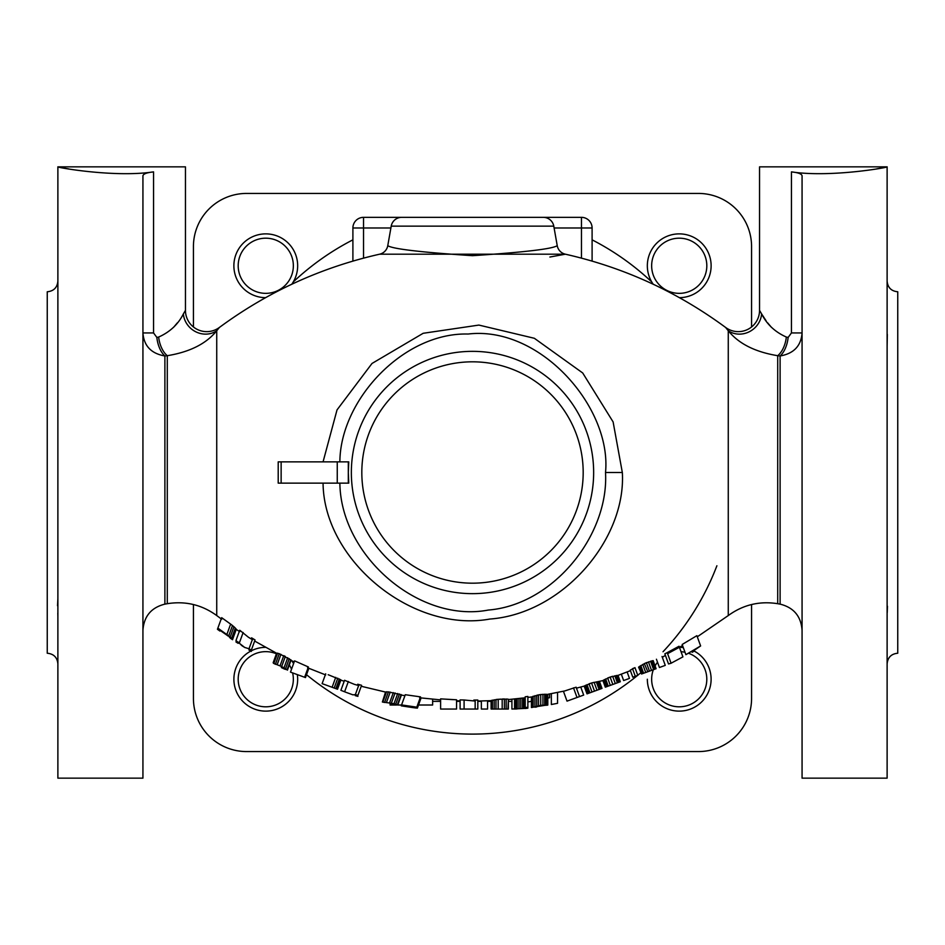 <?xml version="1.0" encoding="UTF-8"?>
<svg xmlns="http://www.w3.org/2000/svg" width="945" height="945" viewBox="0 0 945 945"><rect width="100%" height="100%" fill="white"/><g stroke="black" fill="none" stroke-linecap="round" stroke-linejoin="round"><path stroke-width="1.42" d="M47.25 549.577L47.25 395.423M897.75 549.577L897.75 395.423M887.119 281.137C887.745 287.599 891.289 291.143 897.75 291.769L897.75 653.231C891.289 653.857 887.745 657.401 887.119 663.862M766.111 320.816L761.623 313.905A21.262 19.573 142 0 1 749.302 331.742A21.262 19.573 142 0 1 728.264 330.738C738.636 343.673 755.114 351.989 777.711 355.698L777.711 603.701C759.591 600.819 743.101 604.765 728.264 615.561L728.264 330.738L725.63 327.466A21.262 21.262 -41.7 0 0 759.544 310.385L759.544 166.852L887.119 166.852C889.351 167.253 830.82 177.814 791.437 171.884C798.23 172.592 801.773 173.927 802.069 175.864L802.069 778.148L887.119 778.148L887.119 166.852M880.185 168.222L876.783 168.836M759.544 310.385L761.623 313.905C766.808 324.289 775.054 332.002 786.346 337.058A21.262 12.214 99.4 0 1 777.711 355.698L780.109 355.97A21.262 11.635 98.4 0 0 788.142 337.436L786.346 337.058L788.142 337.436L791.437 332.947L791.437 171.884M771.498 327.395L767.624 322.836M323.06 483.131C323.792 560.55 412.398 633.091 489.782 619.058C562.83 613.73 626.334 539.134 622.33 472.5L613.116 421.931L582.699 372.968L534.35 338.286L478.891 325.08L423.171 333.29L372.011 363.459L337.022 409.906L323.06 461.869M185.456 310.385L185.456 166.852L57.881 166.852L57.881 778.148L142.931 778.148L142.931 175.864C143.227 173.927 146.77 172.592 153.562 171.884L153.562 332.947L142.931 332.947C143.912 345.917 151.224 353.595 164.891 355.97L167.289 355.698L167.289 603.701C185.409 600.819 201.899 604.765 216.736 615.561L216.736 330.738L219.37 327.466A21.262 21.262 -137.1 0 1 185.456 310.385L183.377 313.905C178.192 324.289 169.958 332.002 158.654 337.058L156.858 337.436L158.654 337.058A21.262 12.214 80.6 0 0 167.289 355.698C189.886 351.989 206.364 343.673 216.736 330.738A21.262 19.573 38 0 1 195.698 331.742A21.262 19.573 38 0 1 183.377 313.905M219.37 327.466C267.683 291.863 321.099 267.435 379.63 254.193L565.37 254.193L549.895 257.028M387.769 245.665C392.47 248.925 420.714 252.268 472.512 255.682C524.321 252.256 552.553 248.925 557.231 245.665L553.782 226.138A10.631 10.631 0 0 0 543.316 217.35L401.684 217.35A10.631 10.631 0 0 0 391.218 226.138L387.769 245.665A10.631 10.631 -34.9 0 1 379.63 254.193M348.315 461.869L348.315 472.5L348.764 461.869L278.208 461.869L278.208 483.131L348.764 483.131L348.315 472.5L348.315 483.131M339.869 483.131C340.696 555.849 419.072 623.334 488.27 610.057C553.581 604.812 609.064 534.964 605.521 472.5C611.887 407.413 540.103 325.493 468.106 334.034C403.409 332.25 340.224 399.959 339.869 461.869M325.694 673.809L322.115 683.637L337.519 689.236L340.921 679.892L328.187 674.718M354.257 684.298L344.547 680.282L340.897 690.322L345.953 692.307L340.897 690.322M361.581 685.29L359.005 684.582L355.344 694.646L357.919 695.355L361.581 685.29L357.73 684.227M397.786 704.982L401.483 694.811L388.407 691.894L386.044 691.894L382.371 702.005L394.018 703.682L397.786 704.982L394.608 704.686M416.792 707.167L420.525 696.878L405.287 694.717L401.578 704.923L416.792 707.167L403.468 706.187L417.383 708.136L421.08 697.953M226.859 634.508L230.639 624.113L221.673 617.676L217.445 629.287L217.858 628.141L228.714 635.89L232.494 625.519L230.639 624.113L233.935 626.736L235.329 628.082L233.935 626.736L230.167 637.084L232.553 639.576L236.297 629.299L235.329 628.082L236.002 628.827L232.246 639.127M222.76 618.467L229.659 623.416M248.381 637.214L240.148 630.551M255.055 639.93L252.74 638.525L249.007 648.766L251.335 650.16L255.055 639.93L253.319 638.879M251.583 637.828L252.587 638.442M287.434 670.135L291.084 660.094L279.271 653.692L277.109 653.172L273.436 663.26L281.669 666.544L287.103 669.745L284.539 669.095M284.102 655.83L285.343 656.444L281.669 666.544M308.389 666.969L294.58 660.862L290.481 672.119L304.633 677.27L308.389 666.969M440.606 698.875L440.606 709.045L456.553 709.045L456.553 699.784L440.606 698.875L452.998 699.631M527.865 707.214L527.865 696.441L525.207 696.784L525.207 707.545L527.865 707.214L527.865 708.171L525.207 708.502L525.207 707.545M537.611 695.047L541.154 694.48M546.47 705.1L546.47 694.303L540.717 694.551L532.744 696.5L532.744 707.25L540.717 705.36L546.47 705.1L532.744 707.25M464.089 699.997L460.097 699.902L460.097 709.045L464.089 709.045L464.089 699.997L475.158 701.06M473.835 700.08L477.816 700.044L475.158 700.068L475.158 709.045L464.089 709.045M499.574 699.217L500.803 699.135M507.937 709.045L508.375 699.312L508.375 709.045L495.983 709.045L495.983 699.513L498.192 699.3L491.105 700.564L491.105 709.045L491.554 700.363M507.937 699.099L498.192 699.3L498.192 709.045M502.185 709.045L502.185 699.04L504.394 698.957L504.394 709.045M580.762 687.062L583.679 695.071L579.521 696.583L576.107 687.204L564.803 690.937M587.424 693.713L584.187 686.105L591.546 682.999L589.007 683.826L592.007 692.047L587.01 693.866L584.187 686.105L576.403 688.184M599.52 681.617L602 688.409L597.004 690.228L594.121 682.325L591.546 682.999L602.898 680.589M605.745 687.039L602.898 680.542L610.127 677.081L607.647 678.026L610.316 685.373L605.32 687.192L602.898 680.542M615.313 683.554L612.667 676.289L610.127 677.081L617.995 675.368L620.31 681.747L610.316 685.373M632.524 668.67L634.981 667.654L630.244 670.17L632.796 677.199L635.3 676.289L632.524 668.67M653.16 660.626L656.114 668.717L652.723 660.709L644.762 663.437L638.938 666.875L641.537 674.009L638.572 667.146M646.782 662.528L644.36 663.614L647.786 671.741L641.537 674.009M670.903 662.74L667.217 652.617L664.843 653.845L668.517 663.957L671.092 663.26L668.517 663.957M667.217 652.617L679.042 646.25M700.623 645.943L696.878 635.678L682.172 644.478L685.881 654.661L700.623 645.943L694.587 650.089M355.344 694.646L352.934 694.847L345.953 692.307M337.105 689.082L340.554 679.609M332.108 687.263L335.711 677.364M334.187 688.031L337.778 678.167M335.853 688.633L339.373 678.947M384.686 702.466L382.371 702.005M385.513 692.083L382.465 701.745M412.41 707.545L401.282 705.844L401.578 704.923L401.318 705.62M415.304 707.344L416.662 707.521M228.714 635.89L230.167 637.084M228.17 636.103L226.682 635.005L228.17 636.103M229.954 637.662L229.257 637.001L229.954 637.662M219.913 630.268L226.682 635.005L219.913 630.268M241.979 645.754L238.246 642.08M239.711 630.268L235.955 640.592L244.684 647.431L249.007 648.766M275.538 664.311L273.436 663.26M511.918 699.241L511.918 709.045L525.207 708.407M536.725 706.943L534.953 707.203M531.409 696.973L531.409 707.51L532.744 707.332M545.147 705.336L547.805 705.053L547.805 694.351M551.348 693.701L551.348 704.509L557.55 703.316L557.55 692.484M670.962 663.284L682.916 656.87L679.431 647.325A31.894 31.894 0 0 1 683.306 647.597M692.118 651.07L685.881 654.661M344.701 691.516L348.362 681.475M397.408 704.71L401.117 694.54M395.731 704.143L399.428 693.973M394.018 703.682L397.715 693.512M391.395 703.115L395.093 692.945M389.635 702.773L393.333 692.614M386.529 702.241L390.214 692.094M384.721 702.029L388.407 691.894M382.879 701.899L386.552 691.787M308.838 668.316L305.471 677.577L304.633 677.27M231.572 638.395L235.329 628.082M239.392 642.813L243.148 632.512M273.164 662.717L276.601 653.267M287.103 669.745L290.765 659.681M285.591 668.717L289.253 658.641M284.043 667.796L287.717 657.708M280.063 665.764L283.748 655.653M277.251 664.453L280.925 654.342M275.597 663.792L279.271 653.692M273.908 663.248L277.582 653.16M477.816 700.044L477.816 709.045L475.158 709.045M487.561 700.8L487.561 709.045L481.359 709.045L481.359 700.977M495.983 709.045L491.554 709.045M492.439 709.045L492.439 700.115M494.211 709.045L494.211 699.761M506.166 709.045L506.166 698.981M524.77 708.325L524.77 697.847M523.884 708.301L523.884 697.953M522.55 708.348L522.55 698.119M520.778 708.49L520.778 698.32M519.006 708.679L519.006 698.52M517.234 708.927L517.234 698.709M516.112 709.093L515.923 698.851M515.025 709.045L515.025 698.946M514.576 709.045L514.576 698.981M546.033 705.029L546.033 694.221M544.698 705.017L544.698 694.197M542.926 705.088L542.926 694.268M540.717 705.36L540.717 694.551M538.496 705.714L538.496 694.906M536.725 706.057L536.725 695.26M534.953 706.47L534.953 695.685M533.181 706.978L533.181 696.217M546.919 705.277L546.919 694.504M579.521 696.583L567.024 701.131L563.456 691.303M597.004 690.228L592.007 692.047M627.126 671.966L629.464 678.404L623.641 680.53L621.326 674.175M634.981 667.654L637.792 675.38L635.3 676.289M655.688 668.859L647.786 671.741M662.032 656.491L665.268 665.374L659.433 667.501L656.432 659.232M577.017 697.493L573.509 687.854M587.837 693.559L584.955 685.633M588.676 693.252L585.735 685.196M589.928 692.803L586.951 684.653M594.499 691.138L591.546 682.999M599.083 689.472L596.33 681.9M600.335 689.011L597.665 681.699M601.162 688.716L598.587 681.64M601.575 688.562L599.059 681.628M606.158 686.897L603.666 680.034M606.985 686.59L604.434 679.549M608.237 686.129L605.627 678.947M612.821 684.464L610.127 677.081M617.392 682.798L614.841 675.781M618.644 682.349L616.164 675.521M619.483 682.042L617.073 675.427M619.896 681.888L617.534 675.391M642.376 673.714L639.659 666.26M643.616 673.253L640.816 665.54M645.707 672.497L642.765 664.418M649.451 671.139L646.38 662.717M651.53 670.383L648.435 661.878M653.609 669.615L650.538 661.181M654.861 669.166L651.826 660.827M887.32 334.388L887.119 346.449L887.119 328.482M887.119 598.551L887.119 616.518M887.225 612.596L887.449 606.217M777.711 603.701L780.109 604.127L780.109 355.97C793.776 353.595 801.088 345.917 802.069 332.947L791.437 332.947M592.102 261.092L592.102 227.981A10.631 10.631 0 0 0 581.47 217.35A10.631 10.631 0 0 1 592.102 227.981L581.47 227.981L581.47 217.35L363.53 217.35A10.631 10.631 0 0 0 352.898 227.981A10.631 10.631 0 0 1 363.53 217.35L363.53 227.981L352.898 227.981L352.898 261.092M751.57 246.586L751.57 326.982L751.57 246.586A53.156 53.156 0 0 0 698.414 193.43L246.586 193.43A53.156 53.156 0 0 0 193.43 246.586L193.43 326.982L193.43 246.586M751.57 604.54L751.57 698.414L751.57 604.54M698.414 751.57L246.586 751.57L698.414 751.57A53.156 53.156 0 0 0 751.57 698.414M193.43 698.414L193.43 604.54L193.43 698.414A53.156 53.156 0 0 0 246.586 751.57M246.586 193.43L698.414 193.43M167.289 355.698L166.273 355.816M177.412 322.788L173.514 327.383M167.289 603.701L164.891 604.127L164.891 355.97A21.262 11.635 81.6 0 1 156.858 337.436L153.562 332.947M68.749 168.931L64.697 168.198M57.881 328.482L57.881 346.449M57.881 281.137C57.255 287.599 53.711 291.143 47.25 291.769L47.25 653.231C53.711 653.857 57.255 657.401 57.881 663.862M57.881 616.518L57.799 613.151M57.539 605.733L57.881 598.551M57.881 166.852C55.649 167.253 114.18 177.814 153.562 171.884M418.517 705.005L432.633 705.005L432.633 699.194M511.918 701.367L508.375 701.367M491.105 701.367L487.561 701.367M481.359 701.367L477.816 701.367M460.097 701.367L456.553 701.367M440.606 701.367L432.633 701.367M547.805 698.083L549.577 697.741L549.577 694.032M531.409 701.284L527.865 701.981M396.569 705.005L390.108 705.005L390.108 703.836M401.542 705.005L397.774 705.005M297.332 674.612A31.894 31.894 0 0 1 265.769 711.124A31.894 31.894 0 0 1 250.768 651.093M251.051 650.94A31.894 31.894 0 0 1 265.58 647.337M291.769 660.756A31.894 31.894 0 0 1 293.576 663.614M647.337 679.231A31.894 31.894 0 0 0 679.231 711.124A31.894 31.894 0 0 0 694.232 651.093M291.769 284.244A31.894 31.894 0 0 0 265.769 233.876A31.894 31.894 0 0 0 233.876 265.769A31.894 31.894 0 0 0 265.58 297.663M653.231 284.244A31.894 31.894 0 0 1 679.231 233.876A31.894 31.894 0 0 1 711.124 265.769A31.894 31.894 0 0 1 679.42 297.663M265.769 651.648A27.582 27.582 0 0 1 276.412 653.786A27.582 27.582 0 0 0 238.187 679.231A27.582 27.582 0 0 0 265.769 706.813A27.582 27.582 0 0 0 292.607 672.899A27.582 27.582 0 0 1 265.769 706.813A27.582 27.582 0 0 1 238.187 679.231A27.582 27.582 0 0 1 265.769 651.648M289.335 664.902A27.582 27.582 0 0 1 291.509 669.308A27.582 27.582 0 0 0 289.335 664.902M681.026 651.707A27.582 27.582 0 0 1 685.007 652.263A27.582 27.582 0 0 0 681.026 651.707M688.917 653.408A27.582 27.582 0 0 1 679.231 706.813A27.582 27.582 0 0 1 653.338 669.721A27.582 27.582 0 0 0 679.231 706.813A27.582 27.582 0 0 0 688.917 653.408M665.398 655.369A27.582 27.582 0 0 0 662.362 657.413A27.582 27.582 0 0 1 665.398 655.369M657.519 662.221A27.582 27.582 0 0 0 655.086 665.906A27.582 27.582 0 0 1 657.519 662.221M679.231 238.187A27.582 27.582 0 0 1 706.813 265.769A27.582 27.582 0 0 1 679.231 293.352A27.582 27.582 0 0 1 651.648 265.769A27.582 27.582 0 0 1 679.231 238.187M706.813 265.769A27.582 27.582 0 0 0 679.231 238.187A27.582 27.582 0 0 0 651.648 265.769A27.582 27.582 0 0 0 679.231 293.352A27.582 27.582 0 0 0 706.813 265.769M265.769 238.187A27.582 27.582 0 0 1 293.352 265.769A27.582 27.582 0 0 1 265.769 293.352A27.582 27.582 0 0 1 238.187 265.769A27.582 27.582 0 0 1 265.769 238.187M293.352 265.769A27.582 27.582 0 0 0 265.769 238.187A27.582 27.582 0 0 0 238.187 265.769A27.582 27.582 0 0 0 265.769 293.352A27.582 27.582 0 0 0 293.352 265.769M725.63 327.466C677.317 291.863 623.901 267.435 565.37 254.193A10.631 10.631 35.5 0 1 557.231 245.665M391.218 226.138L553.782 226.138M622.33 472.5L605.521 472.5M592.102 239.841A261.6 261.6 0 0 1 651.766 281.976M716.901 565.76A261.6 261.6 0 0 1 663.024 651.755M640.663 672.887A261.6 261.6 0 0 1 637.757 675.285M637.532 675.474A261.6 261.6 0 0 1 306.511 674.695M293.245 281.976A261.6 261.6 0 0 1 352.898 239.841M554.113 227.981L581.47 227.981L581.47 258.127M390.887 227.981L363.53 227.981L363.53 258.127M337.259 461.869L337.259 483.131M593.649 472.5A121.149 121.149 0 0 0 472.5 351.351A121.149 121.149 0 0 0 351.351 472.5A121.149 121.149 0 0 0 472.5 593.649A121.149 121.149 0 0 0 593.649 472.5M361.817 472.5A110.683 110.683 0 0 0 472.5 583.183A110.683 110.683 0 0 0 583.183 472.5A110.683 110.683 0 0 0 472.5 361.817A110.683 110.683 0 0 0 361.817 472.5M216.736 615.561L221.673 619.223M728.264 615.561L697.292 636.8M340.814 680.164L344.193 681.25M325.694 674.931L307.562 667.784M354.517 684.381L358.911 685.621M361.581 686.353L385.95 692.165M401.389 695.083L404.944 695.674M419.674 697.776L440.606 699.879M236.297 629.441L239.711 631.697M248.7 637.414L252.622 639.812M255.055 641.277L277.003 653.467M290.977 660.378L294.202 661.89M456.553 700.765L460.097 700.895M525.207 697.788L508.375 699.56M527.865 697.445L532.744 696.784M545.371 694.788L564.732 690.949M477.816 701.036L491.105 700.67M618.006 675.403L630.421 670.666M667.607 653.668L682.562 645.565M357.919 696.37L355.249 695.638M394.656 704.698L391.041 704.025M412.741 707.592L415.954 708.018M217.858 629.594L219.913 631.059M232.553 639.718L230.285 638.206M242.298 645.955L244.979 647.608M251.335 651.424L248.901 649.983M235.955 641.938L238.152 643.344M284.599 669.119L281.326 667.548M692.189 652.286L694.528 650.916M780.109 604.127C793.741 607.552 801.065 616.282 802.069 630.303M164.891 604.127C151.259 607.552 143.935 616.282 142.931 630.303M281.137 461.869L281.137 483.131"/></g></svg>

